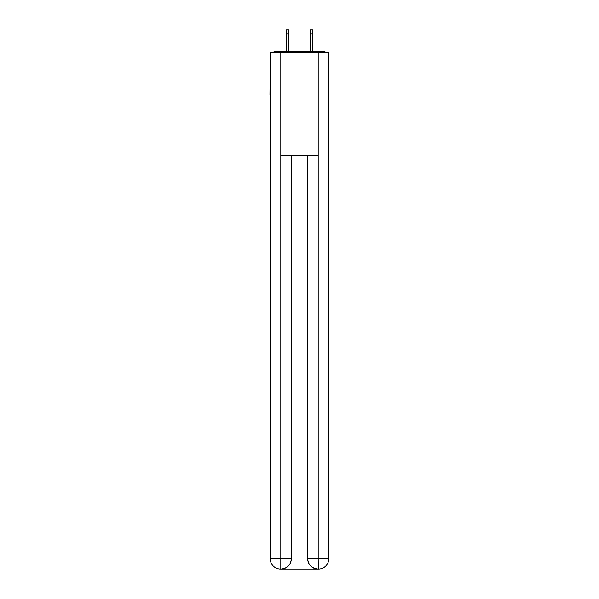 <?xml version="1.0" encoding="UTF-8"?>
<svg xmlns="http://www.w3.org/2000/svg" width="599" height="599" viewBox="0 0 599 599"><rect width="100%" height="100%" fill="white"/><g stroke="black" fill="none" stroke-linecap="round" stroke-linejoin="round"><path stroke-width="0.9" d="M328.784 56.815L328.784 130.709M270.216 94.537L270.216 130.709M269.962 94.537L270.216 56.815M325.796 52.338A2.583 2.583 0 0 0 323.872 51.477L275.128 51.477A2.583 2.583 0 0 0 273.204 52.338M323.872 51.477L312.933 51.477M286.067 51.477L275.128 51.477M280.557 569.05A10.333 10.333 0 0 1 270.216 558.717L291.316 558.717L291.316 155.68L291.316 558.717A10.333 10.333 0 0 1 280.983 569.05L280.557 569.05A10.333 10.333 0 0 1 270.216 558.717L270.216 52.338L280.811 52.338L280.811 155.68L318.189 155.68L318.189 52.338L280.811 52.338M318.189 52.338L328.784 52.338L328.784 558.717A10.333 10.333 0 0 1 318.443 569.05L318.017 569.05A10.333 10.333 0 0 1 307.684 558.717L307.684 155.68L307.684 558.717C308.208 564.805 311.652 568.249 318.017 569.05L280.983 569.05C287.378 568.384 290.822 564.939 291.316 558.717M307.684 558.717L318.189 558.717L318.271 569.05M280.811 155.68L280.811 569.05M288.651 33.829L286.412 33.829L286.412 29.95L288.651 29.95L288.651 51.477M286.412 33.829L286.412 51.477M312.588 29.95L312.588 33.829L310.349 33.829L310.349 29.95L312.588 29.95M310.349 51.477L310.349 33.829M312.588 51.477L312.588 33.829M318.189 155.68L318.189 558.717L328.784 558.717"/></g></svg>
